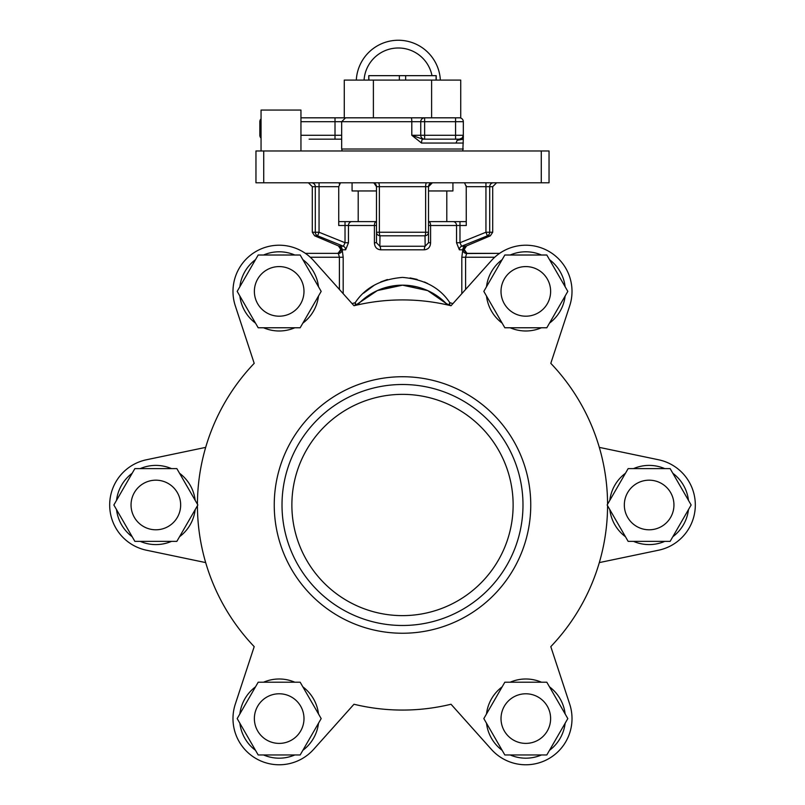 <?xml version="1.0" encoding="UTF-8"?>
<svg xmlns="http://www.w3.org/2000/svg" width="805" height="805" viewBox="0 0 805 805"><rect width="100%" height="100%" fill="white"/><g stroke="black" fill="none" stroke-linecap="round" stroke-linejoin="round"><path stroke-width="1.21" d="M291.581 269.906A24.804 24.804 0 0 0 257.701 278.993A24.804 24.804 0 0 0 266.777 312.873A24.804 24.804 0 0 0 300.657 303.797A24.804 24.804 0 0 0 291.581 269.906M143.451 483.503A24.804 24.804 0 0 0 134.375 517.394A24.804 24.804 0 0 0 168.255 526.47A24.804 24.804 0 0 0 177.342 492.59A24.804 24.804 0 0 0 143.451 483.503M254.37 718.593A24.804 24.804 0 0 0 279.174 743.397A24.804 24.804 0 0 0 303.988 718.593A24.804 24.804 0 0 0 279.174 693.779A24.804 24.804 0 0 0 254.37 718.593M513.419 740.067A24.804 24.804 0 0 0 547.299 730.99A24.804 24.804 0 0 0 538.223 697.11A24.804 24.804 0 0 0 504.343 706.186A24.804 24.804 0 0 0 513.419 740.067M661.549 526.47A24.804 24.804 0 0 0 670.625 492.59A24.804 24.804 0 0 0 636.745 483.503A24.804 24.804 0 0 0 627.659 517.394A24.804 24.804 0 0 0 661.549 526.47M261.051 150.968L261.051 110.054L300.949 110.054L300.949 150.968M300.949 135.29L335.011 135.29L335.011 117.822L300.949 117.822L459.444 117.822A3.884 3.884 0 0 1 463.328 121.696L463.298 139.215L462.191 138.027L459.444 139.164L422.756 139.164L459.444 139.164L457.149 140.301L463.298 139.215L462.805 150.968M309.12 139.164L335.011 139.164L309.12 139.164M459.444 139.164A3.884 3.884 0 0 0 463.328 135.29A3.884 3.884 0 0 1 459.444 139.164L457.149 140.301L456.033 143.049L463.328 143.049M424.627 139.164A3.884 3.884 0 0 1 420.743 135.29A3.884 3.884 0 0 0 424.627 139.164L424.627 135.29L455.56 135.29L455.56 121.696L424.627 121.696L424.627 135.29L420.743 135.29A3.884 3.884 0 0 0 424.627 139.164A3.884 3.884 0 0 1 420.743 135.29L411.798 135.29L422.756 139.164L455.56 139.164L422.756 139.164A3.884 1.218 -90 0 0 421.538 143.049L411.798 135.29L411.798 121.696L300.949 121.696M467.725 253.354L499.613 253.354L466.628 253.515A3.884 3.673 25.1 0 1 462.784 249.812L461.818 257.228L465.592 257.228L466.628 253.515L463.71 249.812L465.129 246.239L466.508 245.897L464.143 249.47L466.337 252.961M463.841 250.436L463.71 249.812M338.674 245.897L339.871 246.239L341.29 249.812L338.372 253.515L337.295 253.334M625.465 473.26A39.596 39.596 0 0 0 609.818 500.348M664.789 468.621A39.596 39.596 0 0 0 633.495 468.621M688.466 500.348A39.596 39.596 0 0 0 672.819 473.26M502.149 686.856A39.596 39.596 0 0 0 486.502 713.955M541.463 682.217A39.596 39.596 0 0 0 510.179 682.217M565.14 713.955A39.596 39.596 0 0 0 549.503 686.856M255.497 686.856A39.596 39.596 0 0 0 239.86 713.955M294.821 682.217A39.596 39.596 0 0 0 263.537 682.217M318.498 713.955A39.596 39.596 0 0 0 302.851 686.856M132.181 473.26A39.596 39.596 0 0 0 116.534 500.348M171.505 468.621A39.596 39.596 0 0 0 140.211 468.621M195.182 500.348A39.596 39.596 0 0 0 179.535 473.26M255.497 259.653A39.596 39.596 0 0 0 239.86 286.751M294.821 255.014A39.596 39.596 0 0 0 263.537 255.014M318.498 286.751A39.596 39.596 0 0 0 302.851 259.653M550.63 291.39A24.804 24.804 0 0 0 525.826 266.586A24.804 24.804 0 0 0 501.012 291.39A24.804 24.804 0 0 0 525.826 316.194A24.804 24.804 0 0 0 550.63 291.39M502.149 259.653A39.596 39.596 0 0 0 486.502 286.751M541.463 255.014A39.596 39.596 0 0 0 510.179 255.014M565.14 286.751A39.596 39.596 0 0 0 549.503 259.653M339.247 183.862L340.354 182.805M340.465 182.795L338.734 186.68L338.734 225.501L348.464 225.501L348.464 242.728L345.637 249.812L342.216 249.812A3.884 3.673 -25.1 0 1 338.372 253.515L339.408 257.228L338.372 253.515L337.275 253.354L305.387 253.354L337.275 253.354M376.488 242.728L374.406 242.728C374.637 247.055 376.73 249.419 380.674 249.812A3.884 1.389 -90 0 0 379.829 246.239L379.99 235.815L379.829 246.239L376.488 242.728L376.488 186.68L374.033 183.067M607.574 504.242A205.074 205.074 0 0 0 550.801 363.347L569.709 305.809A46.197 46.197 0 0 0 491.392 260.599L451.021 305.739A205.074 205.074 0 0 0 353.979 305.739L313.608 260.599A46.197 46.197 0 0 0 235.291 305.809L254.199 363.347A205.074 205.074 0 0 0 197.426 504.242M282.012 504.987A120.488 120.488 0 0 1 402.5 384.498A120.488 120.488 0 0 1 522.988 504.987A120.488 120.488 0 0 1 402.5 625.485A120.488 120.488 0 0 1 282.012 504.987M513.127 504.987A110.627 110.627 0 0 1 402.5 615.624A110.627 110.627 0 0 1 291.873 504.987A110.627 110.627 0 0 1 402.5 394.359A110.627 110.627 0 0 1 513.127 504.987M197.426 505.731A205.074 205.074 0 0 0 254.199 646.636L235.291 704.164A46.197 46.197 0 0 0 313.608 749.385L353.979 704.244A205.074 205.074 0 0 0 451.021 704.244L491.392 749.385A46.197 46.197 0 0 0 569.709 704.164L550.801 646.636A205.074 205.074 0 0 0 607.574 505.731M146.409 459.776L205.678 447.379L146.409 459.776A46.197 46.197 0 0 0 146.409 550.207L205.678 562.594L146.409 550.207M352.097 303.626L355.206 302.67C365.118 287.667 380.886 279.234 402.5 277.403C424.155 279.255 439.922 287.677 449.794 302.67L452.903 303.626M339.408 289.438L339.408 257.228L343.182 257.228L342.216 249.812A3.884 3.844 -90 0 0 339.871 246.239L343.423 246.239L317.593 235.815L314.654 235.815L312.29 232.243L315.298 232.243L315.298 186.68L312.29 186.68L312.29 232.243M263.728 150.968L263.728 182.795L255.96 182.795L255.96 150.968L549.04 150.968L549.04 182.795L541.272 182.795L541.272 150.968M345.597 117.822L372.061 117.822M402.5 117.822L411.204 117.822A3.884 0.594 -90 0 1 411.798 121.696L420.743 121.696L420.743 135.29M341.672 138.601L341.672 139.164A3.884 3.653 90 0 0 341.602 139.164L335.011 139.164L335.011 135.29L341.672 135.29M427.576 283.471L424.446 281.992M417.141 279.405L410.097 277.936M387.406 279.536L380.715 281.931M374.345 285.151L363.629 293.141M672.819 536.724A39.596 39.596 0 0 0 688.466 509.625M633.495 541.363A39.596 39.596 0 0 0 664.789 541.363M609.818 509.625A39.596 39.596 0 0 0 625.465 536.724M510.179 754.959A39.596 39.596 0 0 0 541.463 754.959M486.502 723.222A39.596 39.596 0 0 0 502.149 750.32M239.86 723.222A39.596 39.596 0 0 0 255.497 750.32M302.851 750.32A39.596 39.596 0 0 0 318.498 723.222M179.535 536.724A39.596 39.596 0 0 0 195.182 509.625M140.211 541.363A39.596 39.596 0 0 0 171.505 541.363M302.851 323.127A39.596 39.596 0 0 0 318.498 296.029M263.537 327.766A39.596 39.596 0 0 0 294.821 327.766M239.86 296.029A39.596 39.596 0 0 0 255.497 323.127M658.591 550.207L599.323 562.594L658.591 550.207A46.197 46.197 0 0 0 658.591 459.776L599.323 447.379L658.591 459.776M486.502 296.029A39.596 39.596 0 0 0 502.149 323.127M510.179 327.766A39.596 39.596 0 0 0 541.463 327.766M549.503 323.127A39.596 39.596 0 0 0 565.14 296.029M466.266 221.617L446.795 221.617L446.795 190.956M358.205 190.956L358.205 221.617L345.023 221.617L345.023 242.728L343.423 246.239A3.884 3.623 -90 0 1 345.637 249.812M338.734 221.617L345.023 221.617M351.906 221.617L376.197 221.617A3.884 1.791 90 0 0 374.406 225.501L348.464 225.501A3.884 3.441 90 0 1 351.906 221.617M358.205 221.617L376.197 221.617M428.512 225.501L430.595 225.501A3.884 1.791 90 0 0 428.803 221.617L453.094 221.617A3.884 3.441 90 0 1 456.536 225.501L430.595 225.501L430.595 242.728C430.373 247.044 428.28 249.409 424.326 249.812L380.674 249.812M432.386 182.795A3.884 3.884 0 0 0 428.512 186.68A3.884 3.884 0 0 1 432.386 182.795L428.512 186.68L428.512 242.728L425.171 246.239L425.01 235.815L425.171 246.239A3.884 1.389 -90 0 0 424.326 249.812M466.487 245.907L490.346 235.815L487.407 235.815L461.577 246.239L459.977 242.728L485.948 232.243L485.948 186.68L466.266 186.68L464.535 182.795M466.226 185.844L466.266 225.501L459.977 225.501L459.977 242.728L456.536 242.728L459.363 249.812A3.884 3.623 90 0 1 461.577 246.239L465.129 246.239A3.884 3.844 90 0 0 462.784 249.812L459.363 249.812M569.709 305.809L550.801 363.347M235.291 305.809L254.199 363.347M235.291 704.164L254.199 646.636M313.608 749.385L353.979 704.244M491.392 749.385L451.021 704.244M569.709 704.164L550.801 646.636M445.98 303.324L449.713 305.427A7.768 7.768 0 0 1 445.98 303.324A61.13 61.13 0 0 0 359.02 303.324A7.768 7.768 0 0 1 355.287 305.427L377.394 290.555L402.54 285.161L427.727 290.615L446.071 303.415M363.619 299.128L374.345 292.034M380.946 289.086L394.893 285.634M394.963 285.634L402.319 285.161M410.137 285.644L416.678 286.832M441.402 299.148L447.489 304.914M425.01 235.815A3.884 0.996 90 0 0 425.624 232.243L428.512 232.243A3.884 3.592 180 0 1 425.01 235.815L379.99 235.815A3.884 3.592 180 0 1 376.488 232.243L425.624 232.243L425.624 186.68L379.376 186.68L379.376 232.243A3.884 0.996 90 0 0 379.99 235.815M338.734 186.68L319.052 186.68L319.052 232.243L345.023 242.728L348.464 242.728M263.728 182.795L541.272 182.795M428.512 190.956L452.923 190.956L452.923 182.795M352.077 182.795L352.077 190.956L376.488 190.956M567.817 291.39L546.816 255.014L504.826 255.014L483.825 291.39L504.826 327.766L546.816 327.766L567.817 291.39M116.534 509.625A39.596 39.596 0 0 0 132.181 536.724M263.537 754.959A39.596 39.596 0 0 0 294.821 754.959M549.503 750.32A39.596 39.596 0 0 0 565.14 723.222M300.174 255.014L258.184 255.014L237.183 291.39L258.184 327.766L300.174 327.766L321.175 291.39L300.174 255.014M134.858 468.621L113.857 504.987L134.858 541.363L176.858 541.363L197.859 504.987L176.858 468.621L134.858 468.621M237.183 718.593L258.184 754.959L300.174 754.959L321.175 718.593L300.174 682.217L258.184 682.217L237.183 718.593M504.826 754.959L546.816 754.959L567.817 718.593L546.816 682.217L504.826 682.217L483.825 718.593L504.826 754.959M670.142 541.363L691.143 504.987L670.142 468.621L628.142 468.621L607.141 504.987L628.142 541.363L670.142 541.363M449.915 305.467A7.768 5.947 104.8 0 1 449.794 302.67A7.768 4.78 140.7 0 0 449.099 305.246M355.901 305.246A7.768 4.78 39.3 0 0 355.206 302.67A7.768 5.947 75.2 0 1 355.086 305.467M319.052 232.243L317.593 235.815A3.884 3.753 90 0 1 315.298 232.243L319.052 232.243M372.614 182.795A3.884 3.884 0 0 1 376.488 186.68A3.884 3.884 0 0 0 372.614 182.795M492.71 232.243L492.71 186.68L489.702 186.68L489.702 232.243A3.884 3.753 -90 0 1 487.407 235.815L485.948 232.243L492.71 232.243L490.346 235.815M428.512 242.728L430.595 242.728M261.051 135.29L259.844 135.29A3.884 3.884 0 0 0 261.051 138.098A3.884 3.884 0 0 1 259.844 135.29L259.844 121.696A3.884 3.884 0 0 1 261.051 118.888A3.884 3.884 0 0 0 259.844 121.696A3.884 3.884 0 0 1 261.051 118.888M455.56 139.164L455.56 135.29L463.328 135.29L462.191 138.027M356.303 80.087A42.091 42.091 0 0 1 398.324 40.25A42.091 42.091 0 0 1 440.355 80.087A42.091 42.091 0 0 0 398.324 40.25A42.091 42.091 0 0 0 356.303 80.087M424.627 117.822A3.884 3.884 0 0 0 420.743 121.696L424.627 121.696L424.627 117.822A3.884 3.884 0 0 0 420.743 121.696M344.278 117.822L344.278 80.087L460.722 80.087L460.722 117.822L459.444 117.822A3.884 3.884 0 0 1 463.328 121.696L455.56 121.696L455.56 117.822M373.389 80.087L373.389 117.822M431.611 80.087L431.611 117.822M368.771 80.087L368.771 75.66L368.911 80.087M436.23 80.087L436.23 75.66L368.911 75.66M436.089 75.66L436.089 80.087M405.64 75.66L405.64 80.087M399.361 75.66L399.361 80.087M464.163 249.902L464.274 250.466M338.241 253.112L340.787 249.47L338.422 245.897L340.857 249.47L338.664 252.961M340.666 248.272L340.324 247.497M345.556 117.822L341.672 121.696L341.672 149.026L463.328 149.026M456.033 143.049L421.538 143.049M530.757 504.987A128.257 128.257 0 0 1 402.5 633.243A128.257 128.257 0 0 1 274.243 504.987A128.257 128.257 0 0 1 402.5 376.73A128.257 128.257 0 0 1 530.757 504.987M426.62 182.795A3.884 0.996 -90 0 0 425.624 186.68L428.512 186.68M374.406 242.728L374.406 225.501L376.488 225.501M343.182 257.228L343.182 293.664M379.829 246.239L425.171 246.239M340.726 250.466L340.837 249.902M464.676 247.497L464.334 248.272M461.818 293.664L461.818 257.228M456.536 242.728L456.536 225.501L459.977 225.501L459.977 221.617M339.408 257.228L310.277 257.228M494.723 257.228L465.592 257.228L465.592 289.438M311.545 182.795A3.884 3.753 -90 0 1 315.298 186.68L319.052 186.68L319.052 182.795M378.38 182.795A3.884 0.996 -90 0 1 379.376 186.68L376.488 186.68M485.948 182.795L485.948 186.68L489.702 186.68A3.884 3.753 90 0 1 493.455 182.795M261.051 121.696L259.844 121.696M259.844 135.29A3.884 3.884 0 0 0 261.051 138.098M431.993 75.66A34.323 34.323 0 0 0 364.071 80.087M459.444 117.822A3.884 3.884 0 0 1 463.328 121.696M466.578 245.897L464.213 249.47L466.779 253.122M467.443 253.293L468.097 253.354M337.506 253.303L336.903 253.354M338.603 252.991L337.235 253.344L338.603 252.991M467.333 253.263L466.186 252.901L467.333 253.263M338.422 245.897L314.654 235.815M312.29 186.68L308.406 182.795M492.71 186.68L496.594 182.795M466.608 253.082L467.765 253.344L466.608 253.082M463.348 137.162L463.328 135.29M341.672 149.026L342.195 150.968"/></g></svg>

